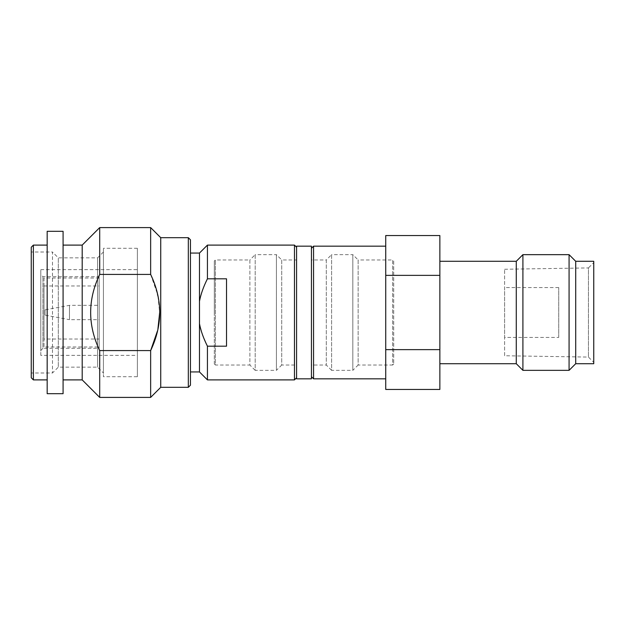 <?xml version="1.0" encoding="UTF-8"?>
<svg xmlns="http://www.w3.org/2000/svg" width="625" height="625" viewBox="0 0 625 625"><rect width="100%" height="100%" fill="white"/><g stroke="black" fill="none" stroke-linecap="round" stroke-linejoin="round"><path stroke-width="0.47" stroke-dasharray="3.12 2.34" d="M296.578 247.227L296.578 377.773L296.578 247.227M294.461 245.109L294.461 379.891M190.445 239.797L190.445 385.203M188.328 237.68L188.328 387.32M31.25 247.227L31.25 377.773M33.375 245.109L33.375 379.891M40.805 350.445L42.922 348.32L42.922 276.68L42.922 348.32L99.172 348.32L99.172 276.68L42.922 276.68L40.805 274.555L40.805 350.445L40.805 274.555M45.047 309.844L45.047 315.156L45.047 309.844L69.461 305.336L69.461 319.664L45.047 315.156M69.461 305.336L69.461 319.664L99.172 319.664L99.172 305.336L69.461 305.336M99.172 305.336L99.172 319.664M99.172 278.008L43.984 278.008L43.984 346.992L99.172 346.992L99.172 278.008L99.172 346.992M43.984 278.008L43.984 346.992M43.984 339.031L43.984 285.969L43.984 339.031L99.172 339.031L99.172 285.969L99.172 339.031M43.984 285.969L99.172 285.969M99.172 348.32L99.172 276.68M40.805 355.375L40.805 269.625L40.805 355.375L137.383 355.375L137.383 269.625L137.383 355.375M40.805 269.625L137.383 269.625M137.383 376.711L137.383 248.289L137.383 376.711L103.422 376.711L103.422 248.289L103.422 376.711M137.383 248.289L103.422 248.289M103.422 372.992L103.422 252.008L103.422 372.992L97.586 367.156L58.312 367.156L52.477 372.992L31.25 372.992L31.25 252.008L31.25 372.992M103.422 252.008L97.586 257.844L97.586 367.156L97.586 257.844L58.312 257.844L58.312 367.156L58.312 257.844L52.477 252.008L52.477 372.992L52.477 252.008L31.25 252.008M47.172 245.109L47.172 379.891L47.172 245.109M47.172 231.312L47.172 393.688M63.086 231.312L63.086 393.688M63.086 245.109L63.086 379.891L63.086 245.109M82.195 245.109L82.195 379.891M99.703 227.594L99.703 274.414C87.641 299.812 87.641 325.203 99.703 350.586L99.703 397.406M150.648 397.406L150.648 350.586L99.703 350.586M150.648 227.594L150.648 274.414L99.703 274.414M150.648 274.414L157.461 294.062M157.93 296.164L159.672 312.508M157.93 328.828L157.461 330.938M160.734 237.68L160.734 387.32M190.445 253.062L190.445 371.938L190.445 253.062M199.469 253.062L199.469 371.938M199.469 323.68L199.469 301.32L199.469 323.68L202.164 333.789M207.43 245.109L207.43 278.82L226.531 278.82L226.531 346.18L226.531 278.82L226.531 346.18L207.43 346.18L207.43 379.891M202.25 334.031L207.43 346.18M207.43 278.82C203.43 286.812 200.773 294.312 199.469 301.32M393.688 261.023L393.688 363.977L393.688 261.023L392.633 259.961L392.633 365.039L393.688 363.977M214.328 312.5L214.328 363.977L215.391 365.039L215.391 259.961L215.391 365.039L249.883 365.039L249.883 259.961L215.391 259.961L214.328 261.023L214.328 312.5M214.328 363.977L214.328 261.023M249.883 259.961L249.883 365.039L255.188 370.344L255.188 254.656L249.883 259.961M255.188 254.656L255.188 370.344L276.414 370.344L276.414 254.656L255.188 254.656M276.414 254.656L276.414 370.344L281.719 365.039L281.719 259.961L276.414 254.656M281.719 259.961L281.719 365.039L296.578 365.039L296.578 259.961L281.719 259.961M296.578 259.961L296.578 365.039M296.578 246.164L296.578 378.836M311.438 246.164L311.438 378.836M311.438 259.961L311.438 365.039L311.438 259.961L326.297 259.961L326.297 365.039L311.438 365.039M326.297 259.961L326.297 365.039L331.602 370.344L331.602 254.656L326.297 259.961M331.602 254.656L331.602 370.344L352.828 370.344L352.828 254.656L331.602 254.656M352.828 254.656L352.828 370.344L358.141 365.039L358.141 259.961L352.828 254.656M358.141 259.961L358.141 365.039L392.633 365.039L392.633 259.961L358.141 259.961M311.438 248.289L311.438 376.711L311.438 248.289M385.734 235.555L385.734 275.367L439.859 275.367L439.859 235.555M385.734 246.164L385.734 378.836L385.734 246.164M558.727 337.438L558.727 287.562L558.727 337.438L504.602 337.438L504.602 287.562L504.602 337.438M558.727 287.562L504.602 287.562M504.602 355.75L504.602 269.25L504.602 355.75L588.445 357.078L593.75 362.383L593.75 262.617L593.75 362.383M504.602 269.25L588.445 267.922L588.445 357.078L588.445 267.922L593.75 262.617M593.75 261.289L593.75 363.711M575.711 261.289L575.711 363.711M569.078 254.656L569.078 370.344M522.906 254.656L522.906 370.344M516.273 261.289L516.273 363.711M439.859 261.289L439.859 363.711L439.859 261.289M439.859 389.445L439.859 275.367M385.734 275.367L385.734 349.633L439.859 349.633M385.734 349.633L385.734 389.445M313.562 378.836L313.562 246.164"/><path stroke-width="0.94" d="M296.578 377.773L294.461 379.891L294.461 245.109L296.578 247.227M199.469 323.68L199.469 371.938L207.43 379.891L207.43 346.18C203.43 338.188 200.773 330.688 199.469 323.68L199.469 301.32C200.797 294.258 203.445 286.758 207.43 278.82L207.281 279.117M188.328 237.68L190.445 239.797L190.445 385.203L188.328 387.32L188.328 237.68L160.734 237.68L150.648 227.594L150.648 274.414L99.703 274.414L99.703 227.594L82.195 245.109L63.086 245.109M150.648 227.594L99.703 227.594M33.375 245.109L31.25 247.227L31.25 377.773L33.375 379.891L33.375 245.109L47.172 245.109M47.172 379.891L33.375 379.891M47.172 231.312L47.172 393.688L63.086 393.688L63.086 231.312L47.172 231.312M82.195 245.109L82.195 379.891L63.086 379.891M157.461 330.938L150.648 350.586L99.703 350.586L99.703 397.406L82.195 379.891M99.703 350.586C87.641 325.188 87.641 299.797 99.703 274.414M157.461 294.062L157.93 296.164M159.672 312.508L157.93 328.828M160.734 237.68L160.734 387.32L150.648 397.406L99.703 397.406M150.648 274.414C162.719 299.797 162.719 325.188 150.648 350.586L150.648 397.406M188.328 387.32L160.734 387.32M190.445 253.062L199.469 253.062L199.469 301.32M199.469 371.938L190.445 371.938M207.43 346.18L226.531 346.18L226.531 278.82L207.43 278.82L207.43 245.109L294.461 245.109M294.461 379.891L207.43 379.891M296.578 246.164L296.578 378.836L311.438 378.836L311.438 246.164L296.578 246.164M311.438 248.289L313.562 246.164L313.562 378.836L385.734 378.836M385.734 349.633L385.734 235.555L439.859 235.555L439.859 389.445L385.734 389.445L385.734 349.633L439.859 349.633M313.562 246.164L385.734 246.164M593.75 261.289L593.75 363.711L575.711 363.711L575.711 261.289L593.75 261.289M439.859 261.289L516.273 261.289L522.906 254.656L569.078 254.656L569.078 370.344L575.711 363.711M569.078 254.656L575.711 261.289M522.906 254.656L522.906 370.344L569.078 370.344M516.273 261.289L516.273 363.711L522.906 370.344M439.859 363.711L516.273 363.711M385.734 275.367L439.859 275.367M313.562 378.836L311.438 376.711M199.469 253.062L207.43 245.109"/></g></svg>
